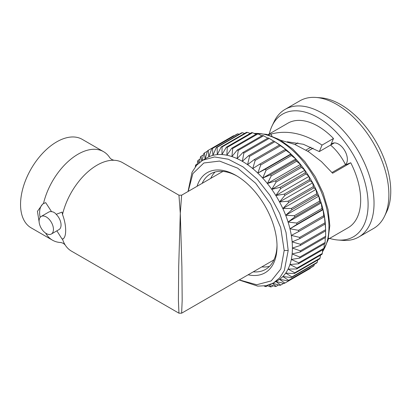 <?xml version="1.0" encoding="UTF-8"?>
<svg xmlns="http://www.w3.org/2000/svg" width="411" height="411" viewBox="0 0 411 411"><rect width="100%" height="100%" fill="white"/><g stroke="black" fill="none" stroke-linecap="round" stroke-linejoin="round"><path stroke-width="0.62" d="M307.721 151.181L313.002 148.13M330.578 145.078A38.295 22.107 60 0 1 345.471 164.631M310.968 147.174L305.938 150.082M313.069 148.16L307.777 151.217M287.243 141.769L303.328 144.266L319.321 151.582L334.323 142.915M319.321 151.582L322.034 145.088L333.485 138.481L330.773 144.97A12.489 7.213 60 0 1 332.288 143.496A12.489 7.213 60 0 1 344.665 150.508A12.489 7.213 60 0 1 345.004 164.991L350.747 162.766L332.607 173.242L321.433 161.61L308.563 151.721L294.697 144.389L280.605 140.238M271.918 136.046L271.039 134.068C287.274 129.737 304.268 133.411 322.034 145.088M267.967 134.726L271.039 134.068M345.004 164.991L331.99 172.507M329.052 238.226L328.641 238.863M384.562 216.191L386.612 211.932A70.826 40.895 -120 0 0 376.091 141.923A70.826 40.895 -120 0 0 320.724 97.808L316.008 97.453A73.692 42.549 60 0 1 388.878 194.711A73.692 42.549 60 0 1 384.562 216.191A73.692 42.549 60 0 1 373.614 228.449L358.772 237.019A73.692 42.549 -120 0 0 374.036 203.281A73.692 42.549 -120 0 0 341.87 129.121A73.692 42.549 -120 0 0 285.08 109.377A73.692 42.549 -120 0 0 274.132 121.63L272.082 125.889A70.826 40.895 60 0 1 328.209 124.713A70.826 40.895 60 0 1 368.102 204.365A70.826 40.895 60 0 1 337.976 240.014A70.826 40.895 60 0 1 329.617 238.406M328.255 239.192L348.179 227.689A60.319 34.827 -120 0 0 360.673 200.075A60.319 34.827 -120 0 0 350.747 162.766M333.485 138.481A60.319 34.827 -120 0 0 287.859 123.213L267.936 134.716M269.297 133.929A70.826 40.895 60 0 1 272.082 125.889M285.08 109.377L299.922 100.808A73.692 42.549 60 0 1 316.008 97.453M337.976 240.014L342.687 240.373A73.692 42.549 -120 0 0 358.772 237.019M274.44 141.476L278.124 143.829A70.826 40.895 60 0 1 280.682 145.54A70.826 40.895 60 0 1 285.861 149.476A70.826 40.895 60 0 1 290.921 153.966A70.826 40.895 60 0 1 295.817 158.959A70.826 40.895 60 0 1 300.487 164.405A70.826 40.895 60 0 1 304.885 170.241A70.826 40.895 60 0 1 308.959 176.401A70.826 40.895 60 0 1 312.663 182.823A70.826 40.895 60 0 1 315.961 189.43A70.826 40.895 60 0 1 318.818 196.155A70.826 40.895 60 0 1 321.197 202.926A70.826 40.895 60 0 1 323.077 209.661A70.826 40.895 60 0 1 324.433 216.289A70.826 40.895 60 0 1 325.255 222.741A70.826 40.895 60 0 1 325.455 225.814L325.656 230.181A76.641 44.249 -120 0 0 325.63 229.672L325.142 224.005A76.641 44.249 -120 0 0 324.988 222.793L324.433 216.289L324.012 216.936A76.641 44.249 -120 0 0 323.755 215.688L323.077 209.661L322.306 209.702A76.641 44.249 -120 0 0 321.952 208.439L321.197 202.926L320.046 202.392A76.641 44.249 -120 0 0 319.599 201.118L318.818 196.155L317.256 195.076A76.641 44.249 -120 0 0 316.717 193.812L315.961 189.43L313.963 187.842A76.641 44.249 -120 0 0 313.341 186.599L312.663 182.823L310.207 180.768A76.641 44.249 -120 0 0 309.509 179.561L308.959 176.401L306.025 173.925A76.641 44.249 -120 0 0 305.26 172.769L304.885 170.241L301.469 167.395A76.641 44.249 -120 0 0 300.641 166.296L300.487 164.405L296.583 161.251A76.641 44.249 -120 0 0 295.704 160.223L295.817 158.959L291.42 155.553A76.641 44.249 -120 0 0 290.5 154.613L290.921 153.966L286.041 150.364A76.641 44.249 -120 0 0 285.09 149.522L285.861 149.476L280.502 145.746A76.641 44.249 -120 0 0 279.531 145.006L274.867 141.749A76.641 44.249 -120 0 0 274.44 141.476A76.641 44.249 -120 0 0 273.885 141.122L248.573 155.733A76.641 44.249 60 0 1 249.559 156.365L247.561 164.662A70.826 40.895 -120 0 0 242.326 161.323A70.826 40.895 -120 0 0 237.09 158.615A70.826 40.895 -120 0 0 231.912 156.576A70.826 40.895 -120 0 0 226.846 155.219A70.826 40.895 -120 0 0 221.955 154.562A70.826 40.895 -120 0 0 217.28 154.613A70.826 40.895 -120 0 0 212.888 155.373A70.826 40.895 -120 0 0 208.814 156.827A70.826 40.895 -120 0 0 206.908 157.814L202.695 160.249L214.501 156.956L228.336 159.232L243.014 166.871L257.276 179.227L269.878 195.23L279.747 213.504L286.03 232.472L288.188 250.505L284.376 270.433L279.747 277.759L273.521 282.927L266.143 285.691L257.743 286.128L239.125 279.999M325.63 229.672L300.318 244.283A76.641 44.249 60 0 1 300.369 245.454L325.682 230.838A76.641 44.249 -120 0 0 325.656 230.181M273.783 141.179L269.195 138.415A76.641 44.249 -120 0 0 268.213 137.906L242.901 152.517A76.641 44.249 60 0 1 243.887 153.031L242.326 161.323L248.573 155.733M267.802 138.142L263.549 135.779A76.641 44.249 -120 0 0 262.578 135.399L237.265 150.01A76.641 44.249 60 0 1 238.241 150.395L237.09 158.615L242.901 152.517M261.843 135.82L257.99 133.873A76.641 44.249 -120 0 0 257.039 133.621L231.727 148.232A76.641 44.249 60 0 1 232.683 148.489L231.912 156.576L237.265 150.01M255.95 134.248L252.58 132.717A76.641 44.249 -120 0 0 251.66 132.594L226.348 147.21A76.641 44.249 60 0 1 227.273 147.333L226.846 155.219L231.727 148.232M250.181 133.447L247.376 132.327A76.641 44.249 -120 0 0 246.497 132.332L221.19 146.948A76.641 44.249 60 0 1 222.068 146.938L221.955 154.562L226.348 147.21M244.581 133.441L242.439 132.696A76.641 44.249 -120 0 0 241.611 132.84L216.304 147.451A76.641 44.249 60 0 1 217.131 147.308L217.28 154.613L221.19 146.948M239.197 134.233L237.82 133.832A76.641 44.249 -120 0 0 237.055 134.104L211.742 148.72A76.641 44.249 60 0 1 212.513 148.443L212.888 155.373L216.304 147.451M234.065 135.83L233.571 135.717A76.641 44.249 -120 0 0 233.222 135.913L207.909 150.529A76.641 44.249 60 0 1 208.259 150.328L208.814 156.827L211.742 148.72M273.521 282.927L277.738 280.492A70.826 40.895 -120 0 0 279.542 279.341L284.895 283.066A76.641 44.249 60 0 1 284.551 283.271L309.858 268.66A76.641 44.249 -120 0 0 310.207 268.455L310.356 267.967M288.034 280.857L279.542 279.341A70.826 40.895 -120 0 0 282.84 276.541L288.656 280.328A76.641 44.249 60 0 1 288.034 280.857L313.341 266.241A76.641 44.249 -120 0 0 313.963 265.717L314.307 264.319M291.409 277.543L282.84 276.541A70.826 40.895 -120 0 0 285.696 273.11L291.944 276.896A76.641 44.249 60 0 1 291.409 277.543L316.717 262.927A76.641 44.249 -120 0 0 317.256 262.285L317.682 260.055M294.291 273.562L285.696 273.11A70.826 40.895 -120 0 0 288.075 269.092L294.738 272.806A76.641 44.249 60 0 1 294.291 273.562L319.599 258.951A76.641 44.249 -120 0 0 320.046 258.19L320.477 255.2M296.644 268.964L288.075 269.092A70.826 40.895 -120 0 0 289.955 264.525L296.999 268.1A76.641 44.249 60 0 1 296.644 268.964L321.952 254.347A76.641 44.249 -120 0 0 322.306 253.489L322.671 249.806M298.448 263.79L289.955 264.525A70.826 40.895 -120 0 0 291.312 259.459L298.699 262.84A76.641 44.249 60 0 1 298.448 263.79L323.755 249.179A76.641 44.249 -120 0 0 324.012 248.223L324.253 243.918M299.676 258.108L291.312 259.459A70.826 40.895 -120 0 0 292.134 253.957L299.83 257.07A76.641 44.249 60 0 1 299.676 258.108L324.988 243.497A76.641 44.249 -120 0 0 325.142 242.459L325.224 237.594M300.369 245.454L292.406 248.069L300.369 250.864A76.641 44.249 60 0 1 300.318 251.974L325.63 237.358A76.641 44.249 -120 0 0 325.682 236.248L325.579 230.9M300.369 250.864L325.682 236.248M300.318 244.283L292.134 241.868A70.826 40.895 -120 0 0 291.312 235.416A70.826 40.895 -120 0 0 289.955 228.783A70.826 40.895 -120 0 0 288.075 222.048A70.826 40.895 -120 0 0 285.696 215.282A70.826 40.895 -120 0 0 282.84 208.557A70.826 40.895 -120 0 0 279.542 201.945A70.826 40.895 -120 0 0 275.838 195.523A70.826 40.895 -120 0 0 271.763 189.363A70.826 40.895 -120 0 0 267.366 183.527A70.826 40.895 -120 0 0 262.696 178.086A70.826 40.895 -120 0 0 257.8 173.088A70.826 40.895 -120 0 0 252.734 168.597A70.826 40.895 -120 0 0 247.561 164.662L254.219 159.622A76.641 44.249 60 0 1 255.195 160.362L252.734 168.597L259.778 164.133A76.641 44.249 60 0 1 260.733 164.981L257.8 173.088L265.187 169.224A76.641 44.249 60 0 1 266.112 170.164L262.696 178.086L270.392 174.839A76.641 44.249 60 0 1 271.27 175.862L267.366 183.527L275.329 180.912A76.641 44.249 60 0 1 276.156 182.011L271.763 189.363L279.948 187.38A76.641 44.249 60 0 1 280.718 188.541L275.838 195.523L284.196 194.172A76.641 44.249 60 0 1 284.895 195.379L279.542 201.945L288.034 201.21A76.641 44.249 60 0 1 288.656 202.459L282.84 208.557L291.409 208.423A76.641 44.249 60 0 1 291.944 209.692L285.696 215.282L294.291 215.729A76.641 44.249 60 0 1 294.738 217.003L288.075 222.048L296.644 223.05A76.641 44.249 60 0 1 296.999 224.319L289.955 228.783L298.448 230.299A76.641 44.249 60 0 1 298.699 231.547L291.312 235.416L299.676 237.404A76.641 44.249 60 0 1 299.83 238.621L292.134 241.868A70.826 40.895 -120 0 1 292.406 248.069A70.826 40.895 -120 0 1 292.134 253.957L300.318 251.974M325.142 224.005L299.83 238.621M324.988 222.793L299.676 237.404M299.83 257.07L325.142 242.459M324.012 216.936L298.699 231.547M323.755 215.688L298.448 230.299M298.699 262.84L324.012 248.223M323.077 209.661L289.955 228.783M322.306 209.702L296.999 224.319M321.952 208.439L296.644 223.05M296.999 268.1L322.306 253.489M321.197 202.926L288.075 222.048M320.046 202.392L294.738 217.003M319.599 201.118L294.291 215.729M294.738 272.806L320.046 258.19M318.818 196.155L285.696 215.282M317.256 195.076L291.944 209.692M316.717 193.812L291.409 208.423M291.944 276.896L317.256 262.285M315.961 189.43L282.84 208.557M313.963 187.842L288.656 202.459M313.341 186.599L288.034 201.21M288.656 280.328L313.963 265.717M312.663 182.823L279.542 201.945M310.207 180.768L284.895 195.379M309.509 179.561L284.196 194.172M284.895 283.066L310.207 268.455M308.959 176.401L275.838 195.523M284.551 283.271A76.641 44.249 60 0 1 284.196 283.472L275.838 281.478L280.718 285.08L283.703 283.354M306.025 173.925L280.718 188.541M305.26 172.769L279.948 187.38M304.885 170.241L271.763 189.363M280.718 285.08A76.641 44.249 60 0 1 279.948 285.352L272.894 283.277M301.469 167.395L276.156 182.011M300.641 166.296L275.329 180.912M272.472 283.498L276.156 286.344L278.571 284.951M300.487 164.405L267.366 183.527M276.156 286.344A76.641 44.249 60 0 1 275.329 286.488L269.945 284.607M296.583 161.251L271.27 175.862M295.704 160.223L270.392 174.839M268.917 284.967L271.27 286.852L273.187 285.748M295.817 158.959L262.696 178.086M271.27 286.852A76.641 44.249 60 0 1 270.392 286.863L267.006 285.501M291.42 155.553L266.112 170.164M290.5 154.613L265.187 169.224M265.218 285.861L266.112 286.59L267.587 285.737M290.921 153.966L257.8 173.088M266.112 286.59A76.641 44.249 60 0 1 265.187 286.467L264.186 286.015M286.041 150.364L260.733 164.981M285.09 149.522L259.778 164.133M280.502 145.746L255.195 160.362M279.531 145.006L254.219 159.622M274.867 141.749L249.559 156.365M269.195 138.415L243.887 153.031M263.549 135.779L238.241 150.395M257.99 133.873L232.683 148.489M252.58 132.717L227.273 147.333M247.376 132.327L222.068 146.938M242.439 132.696L217.131 147.308M237.82 133.832L212.513 148.443M233.571 135.717L208.259 150.328M207.416 151.217L204.426 152.943L205.104 158.97L207.56 150.734A76.641 44.249 60 0 1 207.909 150.529M202.078 160.619L203.805 153.473A76.641 44.249 60 0 1 204.426 152.943M203.466 154.865L201.051 156.257L201.678 160.871M199.448 162.504L200.511 156.904A76.641 44.249 60 0 1 201.051 156.257M200.085 159.129L198.169 160.239L198.626 163.218M197.208 164.606L197.722 160.994A76.641 44.249 60 0 1 198.169 160.239M197.295 163.984L195.816 164.837L196.001 165.972M195.353 166.794L195.461 165.695A76.641 44.249 60 0 1 195.816 164.837M188.033 191.5L192.035 172.312L196.612 165.258L202.695 160.249M197.064 186.286A57.817 33.378 60 0 1 236.14 175.518A57.817 33.378 60 0 1 277.024 246.328A57.817 33.378 60 0 1 248.157 274.784M239.284 279.906L256.69 284.746L271.219 280.903L280.836 268.907L284.196 250.469L280.682 227.612L270.664 204.062L255.616 183.244L237.681 168.156L219.556 161.071L203.851 162.987L192.862 173.627L188.192 191.413M237.101 176.088A55.125 31.827 -120 0 0 210.478 173.884A55.125 31.827 -120 0 0 202.145 183.352M253.238 271.851A55.125 31.827 -120 0 0 265.604 269.369A55.125 31.827 -120 0 0 277.009 245.208M215.092 171.993A55.125 31.827 -120 0 0 210.704 178.415M261.797 266.909A55.125 31.827 -120 0 0 269.549 266.318M223.111 171.428A51.092 29.5 -120 0 0 221.051 172.44L181.636 195.194L180.29 213.252L178.949 195.194L122.581 162.653A51.092 29.5 120 0 0 113.924 160.269A51.092 29.5 120 0 0 62.508 214.563C66.71 225.305 66.731 237.943 62.508 239.11L62.066 239.053A20.17 11.647 -120 0 0 63.335 238.627M181.636 313.187L178.949 313.187L178.405 300.333L178.693 266.662L180.29 213.252L181.893 266.662L182.181 300.333L181.636 313.187L272.144 260.934A51.092 29.5 -120 0 0 274.05 259.66M39.112 221.74L37.427 211.331L42.754 203.974L43.494 203.584A51.092 29.5 -60 0 1 103.567 151.674L82.226 139.355A51.092 29.5 120 0 0 31.133 168.849A51.092 29.5 120 0 0 31.133 227.848L52.474 240.173A51.092 29.5 -60 0 1 45.652 233.135M39.091 221.092A10.152 5.862 60 0 1 41.192 216.443A10.152 5.862 60 0 1 51.344 222.305A10.152 5.862 60 0 1 51.344 234.023A10.152 5.862 60 0 1 43.52 231.306A10.152 5.862 60 0 1 39.091 221.092M41.192 216.443L48.796 212.05A10.152 5.862 60 0 1 51.56 211.66L45.683 202.633L43.494 203.584M43.345 203.656A20.17 11.647 -120 0 0 40.144 217.373M103.567 151.674A51.092 29.5 -60 0 1 109.958 157.983L111.73 159.494L113.924 160.269M62.924 238.909L62.508 239.11A51.092 29.5 120 0 0 65.097 244.838L63.33 243.333L61.136 242.552A51.092 29.5 -60 0 1 52.474 240.173M62.508 214.563L62.066 212.091L56.189 214.331C54.899 212.708 53.353 211.814 51.56 211.66M51.344 234.023L58.948 229.636A10.152 5.862 -120 0 0 56.189 214.331M56.872 230.833L62.066 239.053M65.097 244.838A51.092 29.5 120 0 0 71.488 251.147L178.949 313.187M322.491 251.65A70.826 40.895 -120 0 0 328.949 226.975A70.826 40.895 -120 0 0 254.265 133.483M284.196 250.469L288.188 250.505M295.011 144.518L297.898 142.853M253.952 133.339L266.441 134.32L279.624 139.673L292.668 148.962L304.762 161.523L315.129 176.525L323.087 192.949L328.096 209.708L329.812 225.701L327.963 240.301L322.455 251.989M181.636 195.194L178.949 195.194"/></g></svg>
